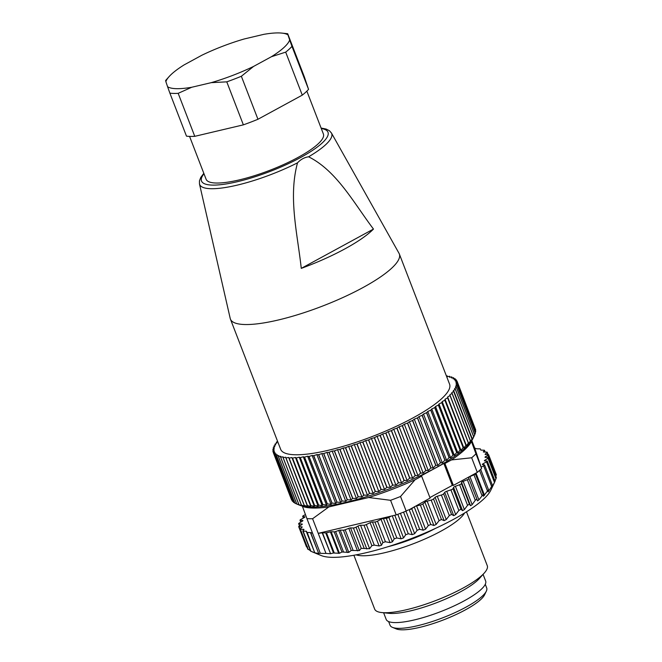 <?xml version="1.0" encoding="UTF-8"?>
<svg xmlns="http://www.w3.org/2000/svg" width="662" height="662" viewBox="0 0 662 662"><rect width="100%" height="100%" fill="white"/><g stroke="black" fill="none" stroke-linecap="round" stroke-linejoin="round"><path stroke-width="0.99" d="M383.621 612.755L386.178 619.392A53.308 12.371 -21.1 0 0 440.362 611.746A53.308 12.371 -21.1 0 0 485.643 581.013L483.086 574.384M453.379 485.395L444.922 463.491L451.467 459.933L471.667 457.773L477.302 472.378L453.379 485.395L452.303 485.378L443.854 463.474L444.922 463.491M464.567 513A60.341 14.01 158.9 0 1 441.041 531.123A60.341 14.01 158.9 0 1 356.106 554.855M353.889 555.261L374.667 609.106A60.341 14.01 -21.1 0 0 381.784 612.565A60.341 14.01 -21.1 0 0 436.01 600.451A60.341 14.01 -21.1 0 0 484.311 573.002A60.341 14.01 -21.1 0 0 487.265 565.662L466.487 511.809M320.309 553.291L312.555 533.216L310.643 532.587L318.712 553.473L320.309 553.291A101.584 23.575 -21.1 0 0 325.977 553.415L312.588 518.735A101.584 23.575 158.9 0 1 306.92 518.611L312.555 533.216M471.799 440.528L474.737 448.141L476.648 448.77A2.011 0.463 158.9 0 0 476.855 448.795L480.091 448.869A2.011 0.463 158.9 0 1 480.413 448.985L480.778 450.011A2.011 0.463 -21.1 0 0 481.1 450.135L484.154 450.201A2.011 0.463 158.9 0 1 484.476 450.317A2.011 0.463 158.9 0 1 484.394 450.549L483.434 451.683A2.011 0.463 -21.1 0 0 483.351 451.906A2.011 0.463 -21.1 0 0 483.674 452.03L486.884 452.105A2.011 0.463 158.9 0 1 487.207 452.22A2.011 0.463 158.9 0 1 487 452.568L485.329 454.033A2.011 0.463 -21.1 0 0 485.122 454.38A2.011 0.463 -21.1 0 0 485.445 454.504L488.283 454.562A2.011 0.463 158.9 0 1 488.606 454.686A2.011 0.463 158.9 0 1 487.795 455.431L485.834 456.499A2.011 0.463 -21.1 0 0 485.023 457.243A2.011 0.463 -21.1 0 0 485.304 457.368L488.349 457.541A2.011 0.463 -21.1 0 1 488.63 457.665A2.011 0.463 -21.1 0 1 488.043 458.286L484.965 460.164A2.011 0.463 158.9 0 0 484.377 460.785A2.011 0.463 158.9 0 0 484.683 460.901L486.992 461A2.011 0.463 -21.1 0 1 487.29 461.116A2.011 0.463 -21.1 0 1 486.529 461.844L483.128 463.731A2.011 0.463 158.9 0 0 482.366 464.459A2.011 0.463 158.9 0 0 482.548 464.567L484.418 464.889A2.011 0.463 -21.1 0 1 484.609 464.997A2.011 0.463 -21.1 0 1 483.649 465.825L481.142 467.099L474.737 448.141M318.712 553.473L310.437 532.554L307.209 532.488A2.011 0.463 158.9 0 1 306.878 532.364L306.514 531.346A2.011 0.463 -21.1 0 0 306.192 531.222L303.146 531.156A2.011 0.463 158.9 0 1 302.824 531.032A2.011 0.463 158.9 0 1 302.906 530.808L303.866 529.674A2.011 0.463 -21.1 0 0 303.949 529.443A2.011 0.463 -21.1 0 0 303.618 529.327L300.416 529.252A2.011 0.463 158.9 0 1 300.093 529.137A2.011 0.463 158.9 0 1 300.291 528.789L301.971 527.324A2.011 0.463 -21.1 0 0 302.178 526.977A2.011 0.463 -21.1 0 0 301.847 526.853L299.017 526.795A2.011 0.463 158.9 0 1 298.694 526.671A2.011 0.463 158.9 0 1 299.497 525.926L301.467 524.858A2.011 0.463 -21.1 0 0 302.269 524.105A2.011 0.463 -21.1 0 0 301.988 523.99L298.943 523.808A2.011 0.463 -21.1 0 1 298.661 523.692A2.011 0.463 -21.1 0 1 299.249 523.071L302.327 521.193A2.011 0.463 158.9 0 0 302.915 520.572A2.011 0.463 158.9 0 0 302.617 520.448L300.3 520.357A2.011 0.463 -21.1 0 1 300.002 520.233A2.011 0.463 -21.1 0 1 300.763 519.513L304.172 517.618A2.011 0.463 158.9 0 0 304.934 516.898A2.011 0.463 158.9 0 0 304.743 516.79L302.882 516.468A2.011 0.463 -21.1 0 1 302.691 516.36A2.011 0.463 -21.1 0 1 303.643 515.533L305.447 514.614M310.776 551.214L314.814 552.836L318.505 553.449M314.665 552.547L307.209 532.488M306.192 531.222L314.814 552.836M308.186 549.245L310.395 550.668M307.59 546.878C306.415 546.506 306.175 546.589 306.862 547.126L307.094 547.275M487.29 461.116L495.068 481.266L490.823 490.194A93.532 21.714 158.9 0 1 453.909 519.149A93.532 21.714 158.9 0 1 321.335 555.592L312.191 551.843M495.871 476.417L496.128 474.894M496.227 477.956L495.002 481.1M494.928 481.572L491.543 487.861L492.404 485.213L484.609 464.997M492.354 485.461L488.101 491.907L488.448 489.549L480.653 469.358M488.448 489.731L483.409 496.277L483.243 494.216L475.366 473.793A2.011 0.463 -21.1 0 0 475.324 473.744L475.117 473.562M483.268 494.315L478.907 499.876L477.534 500.902L476.88 499.14L475.283 500.265L472.163 504.659L470.55 505.727L469.391 504.163L467.554 505.305L464.393 509.583L462.572 510.667L460.909 509.277L458.865 510.435L455.713 514.573L453.718 515.657L451.55 514.415L449.324 515.582L446.262 519.554L444.111 520.63L441.455 519.513L439.088 520.655L436.159 524.445L433.891 525.496L430.78 524.494L428.297 525.595L425.575 529.186L423.217 530.196L419.675 529.277L417.118 530.32L414.644 533.704L412.236 534.656L408.297 533.795L405.707 534.772L403.539 537.933L401.114 538.81L396.828 537.974L394.238 538.868L392.425 541.814L390.017 542.608L385.425 541.773L382.876 542.567L381.461 545.281L379.103 545.976L374.262 545.116L371.87 545.654L363.992 525.239L360.558 525.272A2.011 0.463 158.9 0 0 357.985 526.1L356.024 527.167A2.011 0.463 -21.1 0 1 353.4 527.986L350.57 527.92A2.011 0.463 158.9 0 0 348.8 528.35L345.183 529.774A2.011 0.463 -21.1 0 1 343.413 530.196L340.21 530.13A2.011 0.463 158.9 0 0 338.762 530.436L335.626 531.528A2.011 0.463 -21.1 0 1 334.178 531.834L331.132 531.768A2.011 0.463 158.9 0 0 330.396 531.867L326.474 532.794A2.011 0.463 -21.1 0 1 325.737 532.893L322.502 532.819L330.561 553.713L333.491 553.002L339.432 553.291L341.956 551.992L348.808 552.406L351.224 550.428L359.317 550.602L361.245 548.318L369.611 548.732L371.87 545.654M330.561 553.713L322.204 532.844A2.011 0.463 158.9 0 1 322.502 532.819M325.977 553.415L330.272 553.73M322.204 532.844L318.223 533.34L391.093 516.12L388.892 517.403A2.011 0.463 158.9 0 1 386.302 518.296L383.439 518.52A2.011 0.463 -21.1 0 0 381.031 519.314L377.489 521.201A2.011 0.463 158.9 0 1 374.94 521.995L372.466 521.987A2.011 0.463 -21.1 0 0 370.116 522.682L366.326 524.544A2.011 0.463 158.9 0 1 363.992 525.239M390.58 500.307L396.207 514.912A101.584 23.575 -21.1 0 0 399.095 513.836A101.584 23.575 -21.1 0 0 406.17 511.097L400.535 496.492A101.584 23.575 158.9 0 1 390.58 500.307L368.701 497.51A93.532 21.714 -21.1 0 0 415.107 479.727L421.644 476.168L420.577 476.143L443.854 463.474M449.324 515.582L441.388 495.002L437.268 496.26A2.011 0.463 -21.1 0 0 435.124 497.336L433.519 498.941A2.011 0.463 158.9 0 1 431.152 500.083L427.172 501.151A2.011 0.463 -21.1 0 0 424.905 502.201L422.844 503.923A2.011 0.463 158.9 0 1 420.362 505.023L416.58 505.892A2.011 0.463 -21.1 0 0 414.23 506.902L411.731 508.706A2.011 0.463 158.9 0 1 409.182 509.748L430.101 498.072L421.644 476.168M441.388 495.002A2.011 0.463 -21.1 0 0 443.614 493.844L444.732 492.363A2.011 0.463 158.9 0 1 446.726 491.278L450.921 489.863A2.011 0.463 -21.1 0 0 452.965 488.705L453.586 487.373A2.011 0.463 158.9 0 1 455.406 486.289L459.618 484.733A2.011 0.463 -21.1 0 0 461.455 483.583L461.563 482.433A2.011 0.463 158.9 0 1 463.177 481.365L467.347 479.693A2.011 0.463 -21.1 0 0 468.944 478.576L468.547 477.608A2.011 0.463 158.9 0 1 468.539 477.608A2.011 0.463 158.9 0 1 469.921 476.582L473.984 474.811A2.011 0.463 -21.1 0 0 475.366 473.793M429.903 497.567L452.303 485.378M480.413 448.985A2.011 0.463 158.9 0 1 480.413 448.993L480.835 450.077L480.413 448.985M471.667 457.773A101.584 23.575 158.9 0 0 475.961 453.826L481.597 468.431A101.584 23.575 158.9 0 1 480.455 469.548A101.584 23.575 158.9 0 1 477.302 472.378M451.467 459.933A93.532 21.714 -21.1 0 0 471.468 441.571L471.344 441.206M302.344 506.091L302.426 506.347A93.532 21.714 -21.1 0 0 328.832 506.935L368.701 497.51M475.961 453.826L471.468 441.571M400.535 496.492L415.107 479.727M312.588 518.735L328.832 506.935M302.426 506.347L306.92 518.611M391.093 516.12L396.207 514.912M406.17 511.097L408.355 509.906M481.597 468.431L481.142 467.099M381.784 612.565L388.942 613.318A53.308 12.371 -21.1 0 0 436.846 602.619A53.308 12.371 -21.1 0 0 479.511 578.373L484.311 573.002M388.122 546.671A54.176 12.578 -21.1 0 0 435.348 528.45M281.871 33.1L286.985 33.638A71.405 16.575 158.9 0 1 287.697 33.721L287.962 34.871A66.382 15.408 -21.1 0 0 281.871 33.1A66.382 15.408 -21.1 0 0 263.824 34.341L244.344 38.942A66.382 15.408 -21.1 0 0 201.927 55.203L184.16 64.868A66.382 15.408 -21.1 0 0 169.091 76.618A66.382 15.408 -21.1 0 0 165.872 81.658L165.616 80.507A71.405 16.575 158.9 0 1 165.657 80.45L169.091 76.618M191.723 87.26L178.177 93.334A71.405 16.575 158.9 0 1 169.886 93.152L167.585 86.73A66.382 15.408 -21.1 0 0 191.723 87.26L211.203 82.659A66.382 15.408 -21.1 0 0 253.62 66.399L241.357 76.262A71.405 16.575 158.9 0 1 226.776 81.848L211.203 82.659M289.666 39.943L291.967 46.365A71.405 16.575 158.9 0 1 285.686 52.133L271.387 56.733A66.382 15.408 -21.1 0 0 289.666 39.943L287.962 34.871M291.967 46.365L308.558 89.362L304.288 76.718L287.697 33.721M178.177 93.334L194.769 136.331A71.405 16.575 -21.1 0 1 186.477 136.149L169.886 93.152M165.872 81.658L167.585 86.73M194.769 136.331L243.368 124.853L226.776 81.848M241.357 76.262L257.948 119.268L302.277 95.138L285.686 52.133M253.62 66.399L271.387 56.733M189.572 136.405L206.105 179.261A62.857 14.589 -21.1 0 0 270.005 170.242A62.857 14.589 -21.1 0 0 323.395 134.005L306.854 91.141M302.277 95.138A71.405 16.575 -21.1 0 0 308.558 89.362M243.368 124.853A71.405 16.575 -21.1 0 0 257.948 119.268M276.6 443.077L276.286 442.274L276.931 442.853L274.912 444.219A98.564 22.88 158.9 0 0 274.887 444.268L275.723 444.765L273.861 446.114A98.564 22.88 158.9 0 0 273.836 446.155L274.862 446.569L273.166 447.884A98.564 22.88 158.9 0 0 273.149 447.934L274.358 448.257L272.827 449.539A98.564 22.88 158.9 0 0 272.827 449.581L274.217 449.821L272.86 451.062A98.564 22.88 158.9 0 0 272.868 451.095L274.432 451.252L273.257 452.452L291.57 499.909A98.564 22.88 -21.1 0 0 291.586 499.942L291.95 500.182M277.61 441.397L276.327 442.224A98.564 22.88 158.9 0 0 276.286 442.274M475.457 430.672L475.697 429.895A98.564 22.88 -21.1 0 0 475.688 429.861L457.376 382.396L455.812 382.247L456.987 381.047A98.564 22.88 158.9 0 0 456.97 381.014L455.241 380.948L456.226 379.806A98.564 22.88 158.9 0 0 456.209 379.773L454.314 379.798L455.108 378.705A98.564 22.88 158.9 0 0 455.075 378.672L453.031 378.788L453.636 377.754A98.564 22.88 158.9 0 0 453.594 377.729L451.41 377.928L451.815 376.951A98.564 22.88 158.9 0 0 451.765 376.935L449.44 377.224L449.655 376.314A98.564 22.88 158.9 0 0 449.597 376.297L447.14 376.67L447.156 375.834A98.564 22.88 158.9 0 0 447.09 375.826L446.403 375.942M447.156 375.834L447.462 376.62M449.655 376.314L449.978 377.158M451.815 376.951L452.163 377.861M453.636 377.754L454.016 378.73M455.108 378.705L455.53 379.781M456.226 379.806L456.697 381.006M475.25 428.719L456.987 381.047M475.266 432.667L475.73 431.417A98.564 22.88 -21.1 0 0 475.73 431.376L457.417 383.919L456.027 383.679L457.384 382.437L475.697 429.895M474.687 434.711L475.39 433.072A98.564 22.88 -21.1 0 0 475.407 433.031L457.094 385.565L455.886 385.243L457.417 383.96L475.73 431.417M456.408 387.344A98.564 22.88 158.9 0 1 456.383 387.386L454.529 388.735L455.357 389.231L473.669 436.688L473.363 437.557L474.695 434.851A98.564 22.88 -21.1 0 0 474.72 434.802L456.408 387.344L455.382 386.922L457.078 385.615L475.39 433.072M456.383 387.386L474.695 434.851A98.564 22.88 -21.1 0 0 474.695 434.843L472.958 438.484A95.543 22.177 158.9 0 1 472.502 439.361A95.543 22.177 158.9 0 1 391.11 488.167A95.543 22.177 158.9 0 1 299.836 505.288L297.379 504.287M455.357 389.231A98.564 22.88 158.9 0 1 455.332 389.281L453.313 390.646L472.155 439.477L473.644 436.738A98.564 22.88 -21.1 0 0 473.669 436.688M455.332 389.281L473.644 436.738M453.958 391.225A98.564 22.88 158.9 0 1 453.917 391.275L451.757 392.665L470.599 441.496L472.229 438.741A98.564 22.88 -21.1 0 0 472.271 438.683M453.917 391.275L472.229 438.741M468.696 443.606L449.854 394.775L468.696 443.606L470.467 440.842A98.564 22.88 -21.1 0 0 470.517 440.784M449.854 394.775L452.154 393.377L470.467 440.842M466.462 445.807L447.62 396.977L465.982 445.245L466.462 445.807L468.365 443.027A98.564 22.88 -21.1 0 0 468.415 442.977M447.62 396.977L450.044 395.57L468.365 443.027M463.897 448.083L445.054 399.252L444.914 400.138L463.226 447.595L463.897 448.083L465.916 445.311A98.564 22.88 -21.1 0 0 465.982 445.245M445.054 399.252L447.603 397.845L465.916 445.311M461.017 450.433L442.183 401.602L441.844 402.554L460.156 450.011L461.017 450.433L463.152 447.661A98.564 22.88 -21.1 0 0 463.226 447.595M442.183 401.602L444.839 400.196L463.152 447.661M457.839 452.841L438.997 404.01L438.467 405.02L456.78 452.485L457.839 452.841L460.073 450.077A98.564 22.88 -21.1 0 0 460.156 450.011M438.997 404.01L441.761 402.612L460.073 450.077M454.364 455.299L435.53 406.468L434.802 407.535L453.114 455.001L454.364 455.299L456.689 452.543A98.564 22.88 -21.1 0 0 456.78 452.485M435.53 406.468L438.376 405.086L456.689 452.543M450.615 457.79L431.773 408.967L430.854 410.092L449.167 457.55L450.615 457.79L453.015 455.059A98.564 22.88 -21.1 0 0 453.114 455.001M431.773 408.967L434.702 407.602L453.015 455.059M446.602 460.322L427.76 411.491L426.659 412.674L444.972 460.131L446.602 460.322L449.068 457.616A98.564 22.88 -21.1 0 0 449.167 457.55M427.76 411.491L430.755 410.159L449.068 457.616M442.34 462.87L423.498 414.04L422.215 415.264L440.528 462.73L442.34 462.87L444.864 460.198A98.564 22.88 -21.1 0 0 444.972 460.131M423.498 414.04L426.551 412.74L444.864 460.198M437.855 465.427L419.013 416.605L417.548 417.871L435.861 465.328L437.855 465.427L440.412 462.796A98.564 22.88 -21.1 0 0 440.528 462.73M419.013 416.605L422.099 415.331L440.412 462.796M433.147 467.993L414.304 419.162L412.674 420.461L430.987 467.926L433.147 467.993L435.737 465.394A98.564 22.88 -21.1 0 0 435.861 465.328M414.304 419.162L417.424 417.937L435.737 465.394M428.248 470.541L409.406 421.711L407.61 423.043L425.923 470.508L428.248 470.541L430.854 467.993A98.564 22.88 -21.1 0 0 430.987 467.926M409.406 421.711L412.542 420.527L430.854 467.993M423.175 473.073L404.333 424.243L402.38 425.6L420.693 473.065L423.175 473.073L425.79 470.574A98.564 22.88 -21.1 0 0 425.923 470.508M404.333 424.243L407.478 423.109L425.79 470.574M417.954 475.573L399.112 426.75L397.001 428.124L415.314 475.589L417.954 475.573L420.552 473.131A98.564 22.88 -21.1 0 0 420.693 473.065M399.112 426.75L402.239 425.666L420.552 473.131M412.592 478.038L393.749 429.208L391.499 430.606L409.811 478.063L412.592 478.038L415.173 475.647A98.564 22.88 -21.1 0 0 415.314 475.589M393.749 429.208L396.861 428.19L415.173 475.647M407.113 480.455L388.271 431.624L385.888 433.022L404.201 480.488L407.113 480.455L409.67 478.129A98.564 22.88 -21.1 0 0 409.811 478.063M388.271 431.624L391.358 430.664L409.67 478.129M401.553 482.805L382.71 433.974L380.203 435.381L398.516 482.846L401.553 482.805L404.06 480.546A98.564 22.88 -21.1 0 0 404.201 480.488M382.71 433.974L385.747 433.089L404.06 480.546M395.917 485.089L377.075 436.266L374.452 437.673L392.765 485.13L395.917 485.089L398.367 482.904A98.564 22.88 -21.1 0 0 398.516 482.846M377.075 436.266L380.054 435.447L398.367 482.904M390.232 487.298L371.39 438.476L368.668 439.874L386.98 487.331L390.232 487.298L392.616 485.188A98.564 22.88 -21.1 0 0 392.765 485.13M371.39 438.476L374.303 437.731L392.616 485.188M384.523 489.425L365.681 440.594L362.867 441.984L381.18 489.441L384.523 489.425L386.831 487.389A98.564 22.88 -21.1 0 0 386.98 487.331M365.681 440.594L368.519 439.924L386.831 487.389M378.813 491.452L359.971 442.63L357.075 443.995L375.387 491.452L378.813 491.452L381.031 489.499A98.564 22.88 -21.1 0 0 381.18 489.441M359.971 442.63L362.718 442.034L381.031 489.499M373.128 493.38L354.286 444.55L351.315 445.898L369.628 493.356L373.128 493.38L375.238 491.502A98.564 22.88 -21.1 0 0 375.387 491.452M354.286 444.55L356.926 444.045L375.238 491.502M367.484 495.201L348.642 446.37L345.614 447.686L363.926 495.151L367.484 495.201L369.487 493.405A98.564 22.88 -21.1 0 0 369.628 493.356M348.642 446.37L351.166 445.948L369.487 493.405M361.899 496.897L343.057 448.075L339.987 449.357L358.299 496.814L361.899 496.897L363.777 495.193A98.564 22.88 -21.1 0 0 363.926 495.151M343.057 448.075L345.465 447.735L363.777 495.193M356.404 498.478L337.562 449.647L334.459 450.896L352.772 498.354L356.404 498.478L358.159 496.856A98.564 22.88 -21.1 0 0 358.299 496.814M337.562 449.647L339.838 449.399L358.159 496.856M351.017 499.926L332.175 451.095L329.047 452.295L347.36 499.76L351.017 499.926L352.631 498.387A98.564 22.88 -21.1 0 0 352.772 498.354M332.175 451.095L334.318 450.93L352.631 498.387M345.763 501.233L326.92 452.411L323.784 453.561L342.097 501.018L345.763 501.233L347.227 499.793A98.564 22.88 -21.1 0 0 347.36 499.76M326.92 452.411L328.915 452.328L347.227 499.793M340.657 502.408L321.815 453.578L318.679 454.678L336.991 502.135L340.657 502.408L341.964 501.051A98.564 22.88 -21.1 0 0 342.097 501.018M321.815 453.578L323.652 453.594L341.964 501.051M335.725 503.434L316.883 454.604L313.763 455.646L332.076 503.103L335.725 503.434L336.867 502.168A98.564 22.88 -21.1 0 0 336.991 502.135M316.883 454.604L318.554 454.703L336.867 502.168M330.983 504.312L312.141 455.481L309.046 456.457L327.359 503.923L330.983 504.312L331.952 503.128A98.564 22.88 -21.1 0 0 332.076 503.103M312.141 455.481L313.639 455.671L331.952 503.128M326.449 505.032L307.607 456.209L304.553 457.119L322.866 504.576L326.449 505.032L327.243 503.939A98.564 22.88 -21.1 0 0 327.359 503.923M307.607 456.209L308.931 456.482L327.243 503.939M322.146 505.603L303.304 456.772L300.3 457.616L318.612 505.081L322.146 505.603L322.758 504.593A98.564 22.88 -21.1 0 0 322.866 504.576M303.304 456.772L304.437 457.136L322.758 504.593M318.074 506.008L299.241 457.185L296.295 457.955L314.607 505.412L318.074 506.008L318.505 505.089A98.564 22.88 -21.1 0 0 318.612 505.081M299.241 457.185L300.192 457.632L318.505 505.089M314.276 506.264L295.434 457.434L292.571 458.129L310.883 505.586L314.276 506.264L314.508 505.42A98.564 22.88 -21.1 0 0 314.607 505.412M295.434 457.434L296.195 457.963L314.508 505.42M310.751 506.356L291.909 457.525L289.128 458.145L307.441 505.603L310.751 506.356L310.792 505.594A98.564 22.88 -21.1 0 0 310.883 505.586M291.909 457.525L310.792 505.594M307.507 506.281L288.665 457.45L285.984 457.988L304.297 505.454L307.507 506.281L307.358 505.603A98.564 22.88 -21.1 0 0 307.441 505.603M288.665 457.45L307.358 505.603M285.984 457.988A98.564 22.88 158.9 0 1 285.91 457.98L285.727 457.219L283.154 457.674L301.467 505.131L304.57 506.049L304.222 505.445A98.564 22.88 -21.1 0 0 304.297 505.454M285.91 457.98L304.222 505.445M283.154 457.674A98.564 22.88 158.9 0 1 283.088 457.665L283.104 456.83L280.647 457.202L298.959 504.659L301.946 505.66L301.4 505.123A98.564 22.88 -21.1 0 0 301.467 505.131M283.088 457.665L301.4 505.123M280.647 457.202A98.564 22.88 158.9 0 1 280.589 457.185L280.804 456.275L278.479 456.565L296.791 504.022L298.901 504.643A98.564 22.88 -21.1 0 0 298.959 504.659M280.589 457.185L298.901 504.643M278.479 456.565A98.564 22.88 158.9 0 1 278.429 456.548L278.834 455.572L276.65 455.77L294.962 503.228L296.742 504.005A98.564 22.88 -21.1 0 0 296.791 504.022M297.677 504.403L296.742 504.005L278.429 456.548M276.65 455.77A98.564 22.88 158.9 0 1 276.608 455.746L277.212 454.711L275.169 454.827L293.481 502.284L294.813 502.946M276.608 455.746L294.921 503.211A98.564 22.88 -21.1 0 0 294.962 503.228M275.169 454.827A98.564 22.88 158.9 0 1 275.135 454.794L275.93 453.702L274.035 453.727L292.356 501.184L293.225 501.68M275.135 454.794L293.448 502.259A98.564 22.88 -21.1 0 0 293.481 502.284M291.586 499.942L273.274 452.485L275.003 452.551L274.018 453.693L292.331 501.159A98.564 22.88 -21.1 0 0 292.356 501.184M272.868 451.095L273.348 452.353M272.827 449.581L273.257 450.698M273.149 447.934L273.538 448.944M273.836 446.155L274.192 447.09M274.887 444.268L275.218 445.129M373.476 229.069L301.268 268.375A84.537 19.62 -21.1 0 0 344.885 248.887A84.537 19.62 -21.1 0 0 373.476 229.069C353.864 203.118 336.826 170.928 308.6 156.795A70.768 16.426 158.9 0 0 331.447 133.012L399.012 253.289A90.52 21.01 158.9 0 1 399.318 253.927L449.572 384.167A90.52 21.01 158.9 0 1 372.689 436.349A90.52 21.01 158.9 0 1 280.671 449.332L230.417 319.101A90.52 21.01 158.9 0 1 230.21 318.422L199.477 183.937L199.452 180.85L200.768 177.416L203.813 173.32M308.6 156.795C304.396 157.407 300.705 159.418 297.528 162.827C288.119 197.334 297.511 233.86 301.268 268.375M399.318 253.927A90.52 21.01 158.9 0 1 362.958 287.573A90.52 21.01 158.9 0 1 230.417 319.101M485.287 584.281L486.694 587.939A51.793 12.024 158.9 0 1 486.338 591.158A51.793 12.024 158.9 0 1 486.09 591.638A51.793 12.024 158.9 0 1 441.959 618.093A51.793 12.024 158.9 0 1 392.483 627.369A51.793 12.024 158.9 0 1 390.05 625.234L388.635 621.577M392.483 627.369L396.207 628.9A48.781 11.32 -21.1 0 0 442.812 620.162A48.781 11.32 -21.1 0 0 484.361 595.246A48.781 11.32 -21.1 0 0 484.601 594.79L486.338 591.158M453.718 515.657L444.732 492.363M451.55 514.415L443.614 493.844M455.713 514.573L446.726 491.278M458.865 510.435L450.921 489.863M460.909 509.277L452.965 488.705M462.572 510.667L453.586 487.373M464.393 509.583L455.406 486.289M467.554 505.305L459.618 484.733M469.391 504.163L461.455 483.583M470.55 505.727L461.563 482.433M472.163 504.659L463.177 481.365M475.283 500.265L467.347 479.693M476.88 499.14L468.944 478.576L476.88 499.14M478.907 499.876L469.921 476.582M481.928 495.391L473.984 474.811M483.202 494.158L475.374 473.851M484.534 495.3L475.97 473.098M487.389 490.741L479.536 470.401M488.961 490.997L488.457 489.681M491.593 486.396L483.649 465.825M483.517 464.732L483.128 463.731M494.464 482.416L486.529 461.844M485.263 460.926L484.965 460.164M495.987 478.858L488.043 458.286M446.262 519.554L437.268 496.26M444.111 520.63L435.124 497.336M441.455 519.513L433.519 498.941M439.088 520.655L431.152 500.083M436.159 524.445L427.172 501.151M433.891 525.496L424.905 502.201M430.78 524.494L422.844 503.923M428.297 525.595L420.362 505.023M425.575 529.186L416.58 505.892M423.217 530.196L414.23 506.902M419.675 529.277L411.731 508.706M417.118 530.32L409.182 509.748M414.644 533.704L405.955 511.18M412.236 534.656L403.547 512.131M408.297 533.795L400.411 513.34M405.707 534.772L397.821 514.316M403.539 537.933L394.784 515.251M401.114 538.81L392.252 515.847M396.828 537.974L388.892 517.403M394.238 538.868L386.302 518.296M392.425 541.814L383.439 518.52M390.017 542.608L381.031 519.314M385.425 541.773L377.489 521.201M382.876 542.567L374.94 521.995M381.461 545.281L372.466 521.987M379.103 545.976L370.116 522.682M374.262 545.116L366.326 524.544M303.469 518.007L302.882 516.468M300.953 522.037L300.3 520.357M302.774 520.862L302.617 520.448M299.712 525.802L298.943 523.808M484.973 452.055L484.394 450.549M487.77 454.554L487 452.568M495.879 476.383L487.795 455.431M485.511 454.504L485.329 454.033M486.189 457.417L485.834 456.499M334.26 552.977L326.474 532.794M333.491 553.002L325.737 532.893M343.504 551.934L335.626 531.528M341.956 551.992L334.178 531.834M353.078 550.23L345.183 529.774M351.224 550.428L343.413 530.196M364.108 548.119L356.024 527.167M361.245 548.318L353.4 527.986M338.687 553.366L330.396 531.867M339.432 553.291L331.132 531.768M347.285 552.538L338.762 530.436M348.808 552.406L340.21 530.13M357.505 550.9L348.8 528.35M359.317 550.602L350.57 527.92M366.822 548.997L357.985 526.1M369.611 548.732L360.558 525.272M310.925 551.314L303.146 531.156M308.219 549.485L300.416 529.252M306.862 547.126L299.017 526.795M303.792 529.757L303.618 529.327M302.013 527.283L301.847 526.853M203.987 173.775A67.781 15.731 -21.1 0 0 270.419 171.309A67.781 15.731 -21.1 0 0 321.277 128.511M297.528 162.827A70.768 16.426 158.9 0 1 199.477 183.937M496.384 477.765L488.63 457.665M303.353 518.073L302.691 516.36M300.747 522.161L300.002 520.233M299.522 525.909L298.661 523.692M485.147 452.063L484.476 450.317M488.109 454.562L487.207 452.22M496.351 474.762L488.606 454.686M310.586 551.156L302.824 531.032M307.838 549.22L300.093 529.137M306.44 546.754L298.694 526.671M331.447 133.012L329.395 130.712L326.109 129.049L321.103 128.056"/></g></svg>
